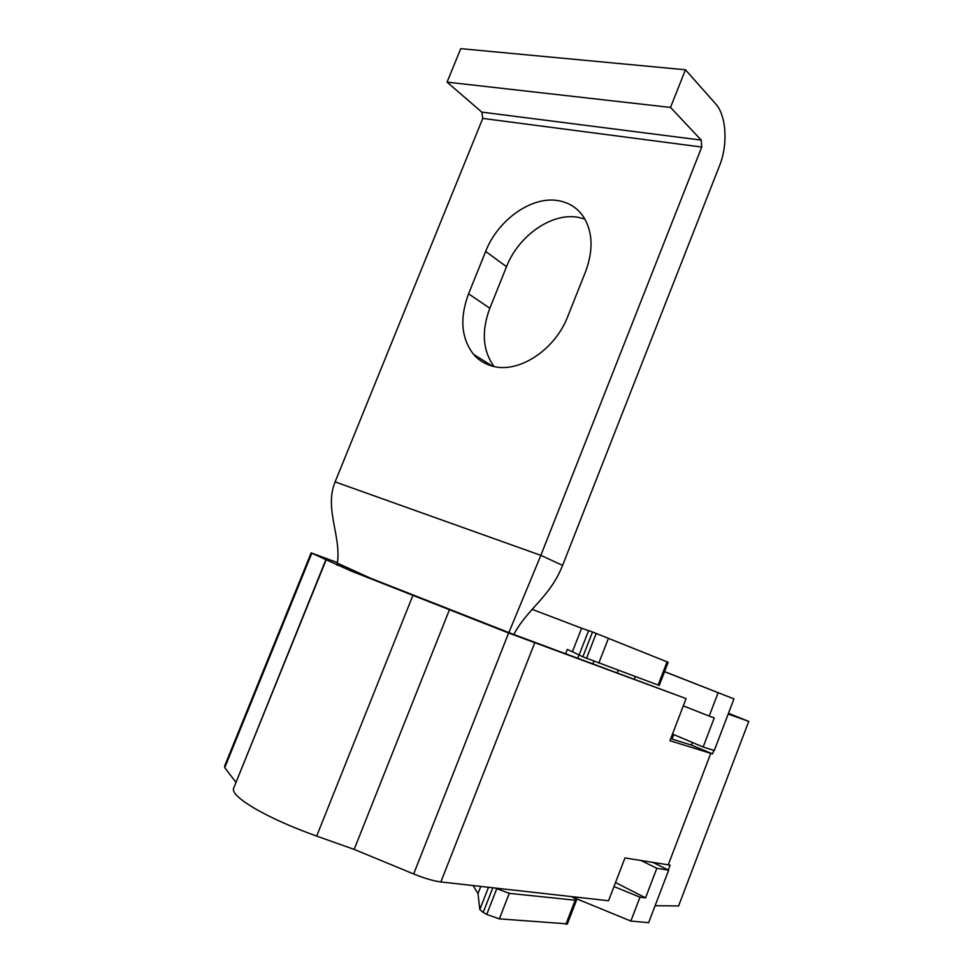 <?xml version="1.0" encoding="UTF-8"?>
<svg xmlns="http://www.w3.org/2000/svg" width="973" height="973" viewBox="0 0 973 973"><rect width="100%" height="100%" fill="white"/><g stroke="black" fill="none" stroke-linecap="round" stroke-linejoin="round"><path stroke-width="1.46" d="M513.78 634.481C528.303 607.566 549.538 597.933 562.601 565.374L719.509 165.799C728.084 144.734 726.478 115.532 715.581 103.758L685.442 69.776L670.519 107.431L447.069 82.121L460.752 48.65L685.442 69.776M485.661 251.448L468.572 293.822C459.548 318.062 461.202 338.239 473.535 354.342C478.546 360.132 484.809 364.048 492.326 366.091C518.183 373.887 554.963 350.304 567.77 316.432L585.551 271.71C593.506 250.158 592.812 231.842 583.472 216.76C577.415 207.918 569.096 202.579 558.551 200.706C531.817 195.658 497.848 219.862 485.661 251.448L506.532 266.699C518.427 235.734 551.934 212.187 578.388 217.368L584.919 219.107M506.532 266.699L489.833 308.246C481.282 331.209 482.681 350.621 494.016 366.493M508.672 633.022L540.854 555.364L701.74 147.057L701.253 140.1L670.519 107.431M337.023 565.228C342.289 537.388 323.839 509.268 335.113 481.89L482.766 118.414L481.83 112.126L447.069 82.121M562.601 565.374L540.854 555.364L335.113 481.89M664.571 671.625L733.958 698.882L664.547 671.711M718.123 692.715L709.195 716.092L683.301 705.887M672.489 734.068L703.138 747.009L714.255 717.892L709.195 716.092M615.52 882.547L645.549 897.848L639.991 897.179L630.869 921.054L572.392 897.082M639.991 897.179L613.975 886.573M641.171 860.582L656.836 868.281L645.549 897.848M703.138 747.009L714.279 750.524L733.958 698.882M671.954 739.03L673.669 734.566M653.138 862.528L668.682 870.142L648.638 922.684L630.869 921.054M656.836 868.281L668.682 870.142M337.376 563.136L370.664 578.278L512.139 633.873L686.087 698.602L508.624 632.997L351.253 571.078L325.919 559.645L233.544 788.483L325.991 560.241M728.461 713.294L748.736 721.382L728.181 714.048M655.109 905.717L678.607 905.948L748.736 721.382M668.269 869.935L670.105 865.119L624.958 857.943L608.539 900.743L440.866 881.952C433.569 881.003 424.496 878.339 413.659 873.961L354.16 849.393L449.465 609.718M354.16 849.393L316.675 836.099C292.387 827.378 271.941 818.281 255.315 808.806C239.565 799.526 232.304 792.752 233.544 788.483M311.117 552.98L224.739 765.751L224.751 767.648L235.782 782.158M337.461 562.613L311.153 552.895L325.919 559.645M668.208 864.973L710.764 753.37L669.935 740.708L686.087 698.602M710.764 753.37L712.528 753.868L713.854 750.39M712.528 753.868L691.462 745.099L670.725 738.641M691.462 745.099L692.448 742.496M635.296 676.624L634.42 678.886M581.611 628.217L592.521 631.976L582.839 656.824L572.428 651.74L581.611 628.217L532.158 609.341M592.521 631.976L668.171 662.285M582.839 656.824L659.244 685.479M572.428 651.74L567.295 649.417L565.666 653.588M593.931 661.226L592.995 663.647M618.281 670.312L617.381 672.623M492.812 887.777L483.192 912.431L486.743 914.425L499.344 918.865L567.381 923.864M495.16 888.033L509.268 893.348L576.442 900.341C576.819 899.83 575.639 898.833 572.927 897.361L571.455 896.583M483.192 912.431L479.811 909.585L477.998 893.579L480.796 886.427M473.17 885.576L477.998 893.579M482.766 118.414L701.74 147.057M481.83 112.126L701.253 140.1M468.572 293.822L489.833 308.246M508.624 632.997L413.659 873.961M534.663 642.995L440.866 881.952M316.675 836.099L412.868 595.488M224.751 767.648L311.761 553.284M658.089 685.089L667.064 661.81M608.478 638.227L598.809 663.087M586.524 658.307L596.218 633.411M588.653 630.516L579.008 655.23M486.743 914.425L496.692 888.872M488.507 887.291L479.811 909.585M578.874 655.157L577.755 658.028M565.897 924.326L575.079 900.475M499.344 918.865L509.268 893.348M473.535 354.342L492.423 366.116M659.232 685.491L668.171 662.272M567.283 924.131L576.442 900.341"/></g></svg>
